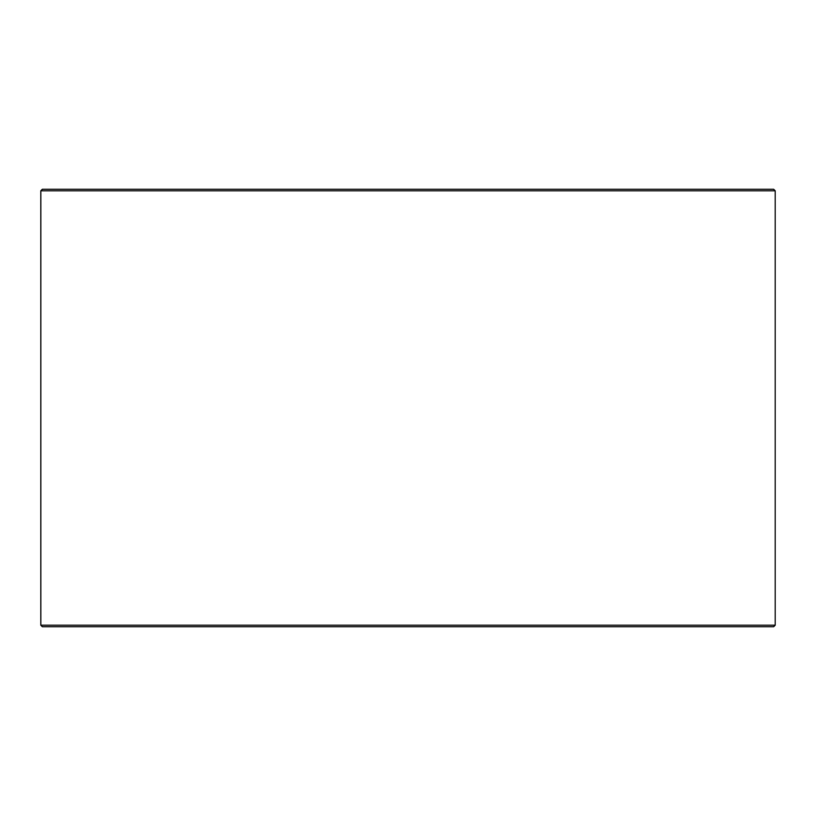<?xml version="1.0" encoding="UTF-8"?>
<svg xmlns="http://www.w3.org/2000/svg" width="816" height="816" viewBox="0 0 816 816"><rect width="100%" height="100%" fill="white"/><g stroke="black" fill="none" stroke-linecap="round" stroke-linejoin="round"><path stroke-width="1.22" d="M42.422 626.759L773.639 626.759L775.2 625.199L775.2 190.801L773.639 189.241L42.361 189.241L40.8 190.801L40.8 625.199L42.361 626.759L40.851 625.199L40.851 190.801L42.422 189.241M775.2 190.801L40.851 190.801M775.2 625.199L40.851 625.199"/></g></svg>
